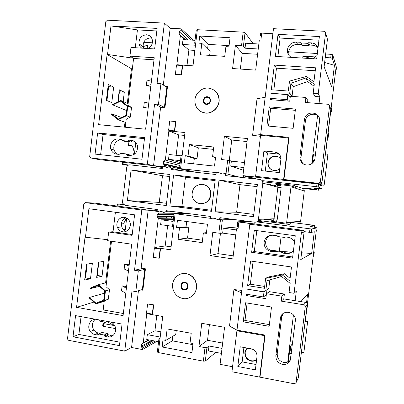 <?xml version="1.0" encoding="UTF-8"?>
<svg xmlns="http://www.w3.org/2000/svg" width="404" height="404" viewBox="0 0 404 404"><rect width="100%" height="100%" fill="white"/><g stroke="black" fill="none" stroke-linecap="round" stroke-linejoin="round"><path stroke-width="0.61" d="M122.245 223.846L121.427 223.952M126.093 217.842C125.038 221.973 123.478 224.053 121.417 224.084M247.324 348.102C245.905 349.298 245.087 350.849 244.859 352.753C244.819 357.121 246.874 359.908 251.03 361.11C253.136 361.459 255 360.979 256.621 359.656M247.001 348.384L245.203 352.404C245.162 356.762 247.213 359.54 251.359 360.737C253.313 361.07 255.07 360.666 256.636 359.53M124.457 217.387C119.594 216.534 115.367 222.402 117.332 227.245C118.362 229.805 120.155 231.32 122.72 231.785C127.447 232.654 131.704 227.083 129.987 222.245C128.997 219.493 127.154 217.872 124.457 217.387M125.79 217.721C122.074 219.66 120.766 222.766 121.867 227.038C122.7 229.169 124.149 230.588 126.21 231.28M182.946 298.546C190.42 300.041 197.627 292.658 196.354 284.709C195.183 278.614 191.718 274.927 185.956 273.649C177.962 272.129 170.705 280.618 172.902 288.825C174.412 294.163 177.76 297.405 182.946 298.546M189.395 297.728C194.592 295.127 196.97 290.764 196.541 284.638C195.364 278.548 191.905 274.866 186.148 273.589L181.103 273.947M282.396 364.388C286.093 364.837 288.734 363.403 290.319 360.09L295.304 321.003C296.763 312.039 282.517 308.651 280.553 317.423L275.861 355.505C275.755 360.131 277.932 363.095 282.396 364.388M283.063 313.635L281.654 317.14L277.235 353.662C277.129 358.227 279.28 361.146 283.684 362.418C286.315 362.827 288.517 362.08 290.284 360.181M310.227 280.729L310.257 280.467M307.126 306.318L307.166 305.959M304.076 231.608L309.565 232.33L309.994 228.816L311.605 228.977L317.054 227.871L316.726 230.558L316.292 230.664L305.399 320.574M317.054 227.871L309.722 226.109L314.443 225.366L314.221 227.189M107.257 321.655L113.686 325.457L103.793 323.649L103.015 323.276L105.575 322.235M123.675 204.737L117.443 203.894L123.099 204.126M118.594 227.189L118.483 228.103M113.686 325.457L113.822 324.326M127.805 230.26L123.265 229.376M309.994 228.816L256.641 221.887M311.196 232.482L311.62 228.972L311.196 232.482L314.287 231.699L311.651 253.465L300.758 259.58L304.086 232.083L301.404 232.684C301.424 231.659 300.935 231.027 299.935 230.79L249.813 224.22L253.465 223.962L238.865 222.048L238.673 223.634L237.476 223.412L237.663 221.852M314.443 225.366L289.885 222.215M273.513 220.119L271.205 219.821M266.382 219.064L271.22 219.685M157.201 210.312L148.278 210.12L93.905 203.01L85.37 202.651L83.79 203.995L67.534 338.547L67.902 339.835L68.736 340.345L124.73 351.126L131.573 347.48L142.425 349.546L156.848 341.385M157.843 211.449L148.172 210.181L141.784 210.05L85.37 202.651M175.336 211.863L166.362 211.726M161.817 211.656L160.908 211.64M188.895 213.63L174.079 213.524L175.109 213.706L173.503 226.977L172.478 226.76L174.079 213.539M238.062 228.664L236.476 228.816L232.835 258.903L209.969 255.555L212.777 232.34L218.842 233.169L220.478 219.645L218.817 219.428M215.938 219.049L214.251 218.832M211.408 218.458L175.109 213.706M220.478 219.645L222.397 219.832L220.761 233.33L218.842 233.169M233.896 219.483L222.397 219.832M248.132 221.331L237.663 221.831L238.865 222.048M250.995 221.705L241.183 222.215L302.667 230.255C303.631 230.482 304.106 231.088 304.086 232.083M257.489 221.271L258.035 221.341L257.378 221.377M257.156 221.564L262.221 221.296L257.914 220.741M166.761 216.564L166.559 218.236M247.097 348.293L252.96 349.359M289.047 355.924L291.031 356.283M259.666 377.119L231.952 371.781L236.916 330.795L264.686 335.668L259.666 377.119L260.065 376.584M222.654 343.052L207.52 340.304L198.96 346.521L201.768 323.311L224.558 327.296L220.074 364.337L232.568 366.716M215.766 352.333L205.303 361.075L203.353 361.151L204.99 347.632L206.934 347.581L205.303 361.075M149.207 339.966L141.622 344.067L143.243 342.804L146.763 313.691L162.731 316.484L158.312 352.576L203.353 361.151M158.312 352.576L157.328 352.03L158.918 338.9M103.793 323.649L103.464 326.366L115.62 328.604M103.464 326.366L102.687 325.988L103.01 323.331M301.364 352.561L303.899 352.424L307.636 321.564L305.116 321.604M307.636 321.564L305.247 320.508M306.55 302.748L307.58 294.223L301.652 300.702L301.525 301.727M269.589 249.93L277.407 251.025M279.654 251.318L291.708 252.126M301.581 252.788L311.651 253.465M254.737 223.988L254.954 222.215M288.345 361.721L290.133 346.965L292.597 343.355M305.767 302.404C306.752 302.662 307.232 303.298 307.212 304.303L305.252 306.707C305.272 305.666 304.778 305.015 303.773 304.752L305.767 302.404L295.157 300.712L296.304 291.259L294.061 293.294L301.404 232.684M287.734 362.009L293.435 314.918M171.099 218.165L171.296 216.529M171.624 218.16L171.821 216.529M93.854 302.096L76.558 307.358L123.079 315.615L125.78 293.254L121.533 290.764L122.124 285.85L126.588 286.587M125.78 293.254L131.709 244.198L107.626 240.673L108.676 232.002L132.108 235.345L134.593 214.822L88.905 208.716L85.456 237.234L85.037 237.168L76.558 307.358M108.565 334.931L105.136 336.446L104.373 335.921L104.166 335.022L107.605 333.517L107.812 334.411L108.565 334.931L113.105 335.456M105.136 336.446L107.661 336.921C113.332 338.269 117.882 330.76 114.585 325.452C113.59 323.745 112.216 322.579 110.464 321.958M284.376 252.631L283.078 253.141L282.512 252.399L276.073 251.495L277.457 251.01L283.815 251.899L284.376 252.631L287.168 253.025L290.759 252.712M283.078 253.141L285.911 253.54C289.022 253.869 291.547 252.808 293.496 250.364M285.653 236.941L284.325 237.426L277.881 236.557L277.316 235.82L273.064 235.249C268.221 235.083 265.236 237.375 264.125 242.137C263.943 247.147 266.271 250.253 271.104 251.455L275.902 251.859M271.296 235.209C268.14 236.269 266.261 238.456 265.66 241.779C265.484 246.723 267.781 249.788 272.554 250.97L276.129 251.475M198.96 346.521L204.99 347.632M236.476 228.816L238.022 229.023L238.673 223.634M173.523 218.13L158.287 218.357L154.767 247.48L170.741 249.818L173.503 226.977M158.287 218.357L157.06 217.195L157.03 216.635L157.292 214.489L158.918 213.145L159.06 211.989M148.172 210.181L141.163 268.16L145.455 268.827L142.87 290.224L141.067 289.926M138.436 290.754L131.573 347.48M155.05 341.052L142.612 348.016L142.425 349.546M142.612 348.016L141.526 347.162L141.365 346.213L151.843 340.456M141.622 344.067L141.365 346.213M186.704 221.518L186.062 226.826L176.578 227.396L177.442 220.281L207.464 224.291L206.363 233.376L203.358 232.962L202.187 242.647L178.134 239.249L179.517 227.8L188.875 227.205L187.557 238.118L202.48 240.213M176.578 227.396L179.517 227.8M160.479 248.94L154.363 248.142L153.247 257.353L159.035 258.222L159.363 258.161L160.479 248.94L154.363 248.142M193.041 343.506L191.94 352.586L162.115 346.986L162.974 339.87L165.751 340.385L167.135 328.942L191.223 333.27L190.052 342.956L193.041 343.506M147.95 303.884L153.712 304.863L152.601 314.085L146.495 313.221L147.606 304.01L147.95 303.884M186.062 226.826L188.875 227.205M165.751 340.385L175.75 334.537L176.23 330.573M192.9 344.642L172.271 340.84L172.826 336.244M222.008 348.394L208.994 346.006L206.934 347.581M208.994 346.006L208.393 350.965L221.402 353.384M237.597 330.245L236.916 330.795M243.228 321.837L269.16 326.281L271.493 307.02L245.536 302.778L243.228 321.837L245.001 320.453L269.362 324.614M269.821 279.881L268.766 288.552L264.009 291.794L247.097 289.128L263.989 291.961L263.388 296.925L246.566 294.238L246.41 295.551L265.832 298.667L266.438 293.698L281.835 296.137L281.229 301.137L303.773 304.752M265.822 290.496L268.781 288.456M294.061 293.294L289.062 292.511L290.163 283.396L281.583 276.493L267.014 280.689L265.837 290.4M307.212 304.303L298.278 378.028L295.92 382.941L294.198 383.77L259.994 377.179L265.09 335.062L236.991 330.139L249.813 224.22M295.92 382.941L298.278 378.028M305.252 306.707L296.082 382.411M265.635 278.361L282.32 274.962L289.789 280.962L291.481 266.988L250.591 261.014L247.607 285.658L264.433 288.289L265.635 278.361L268.004 277.053L284.355 273.715L290.107 278.326M254.308 230.285L251.647 252.303L292.552 258.131L295.263 235.744L254.308 230.285M263.388 296.925L266.292 294.885M266.534 293.627L266.978 289.981M266.145 296.092L264.867 295.89M266.438 293.698L269.367 291.673L284.386 294.036L281.835 296.137M295.157 300.712L283.795 298.904L284.386 294.036M283.795 298.904L281.229 301.137M103.853 261.317L102.055 276.21L96.662 277.397L98.495 262.216L103.853 261.317M92.38 263.236L90.506 278.75L84.648 280.043L86.557 264.211L92.38 263.236M110.64 241.112L105.596 282.886M104.626 290.89L104.343 293.238M111.499 241.238L106.005 286.673L109.519 289.749L108.267 299.273L104.288 300.899L103.192 309.949L123.331 313.504M132.209 234.537L112.575 231.76L108.676 232.002M113.029 231.81L115.392 212.257M129.068 266.049L124.76 264.049L124.164 268.963L128.462 271.054M124.76 264.049L129.224 264.741M172.538 226.28L160.63 224.659L161.211 219.821L173.124 221.422M173.351 219.559L161.211 219.821M181.219 212.63L181.138 213.337L158.918 213.145M154.767 247.48L165.186 245.98L167.65 225.614M255.384 369.862L256.989 356.626C257.08 352.541 255.187 349.94 251.308 348.829L240.203 346.809L237.82 366.524L255.384 369.862M265.064 335.269L264.686 335.668M98.839 262.156L97.238 275.432L96.889 275.503M87.183 264.11L85.512 277.932L84.885 278.068M135.81 291.572L138.314 270.847L144.809 269.352L142.37 289.517L135.81 291.572L132.007 290.941L124.73 351.126M138.314 270.847L134.507 270.251L141.784 210.05M75.558 315.63L73.003 336.774L119.448 345.632L122.058 324.059L75.558 315.63M95.203 319.281C91.971 322.367 91.531 325.962 93.885 330.078C95.051 331.674 96.546 332.654 98.364 333.027L100.066 333.345M98.581 333.967L104.166 335.017L107.605 333.517L102.086 332.492L98.581 333.967L97.324 334.977L98.374 334.532M256.818 230.618L254.288 251.535L292.693 256.989M254.288 251.535L251.647 252.303M284.325 237.426L285.052 236.86L287.88 237.244C290.971 237.769 293.163 239.476 294.46 242.37M276.073 251.495L275.351 252.051M81.052 316.625L78.901 334.436L119.867 342.188M78.901 334.436L73.003 336.774M95.682 319.276C90.067 318.862 86.608 326.75 90.294 331.522C91.476 333.138 92.986 334.133 94.824 334.507L97.324 334.977M99.525 319.973L100.121 321.246L105.707 322.261L106.58 321.251M144.455 268.67L144.379 269.281M144.809 269.352L141.092 268.771L134.507 270.251M284.355 273.715L282.32 274.962M253.096 261.378L250.334 284.209L264.655 286.436M250.334 284.209L247.607 285.658M243.905 347.48L242.163 361.898L256.035 364.504M242.163 361.898L237.82 366.524M236.991 330.139L229.512 326.073L233.931 289.582L241.809 290.375M246.41 295.551L248.167 294.491M237.754 223.498L237.335 226.972L223.255 228.149L236.345 229.906M237.335 226.972L238.254 227.093M235.744 234.896L222.654 233.113L220.761 233.33M222.654 233.113L223.255 228.149M238.173 220.039L237.961 221.816M209.969 255.555L218.008 253.641L233.209 255.843M218.008 253.641L220.468 233.33M209.418 324.649L207.52 340.304M171.099 246.839L165.186 245.98M187.557 238.118L178.134 239.249M206.454 232.648L203.358 232.962M156.787 315.443L154.934 330.76L160.873 331.836M172.271 340.84L162.115 346.986M148.687 339.865L143.243 342.804M154.934 330.76L147.324 334.669L146.743 339.506L158.58 341.708M160.115 338.113L158.929 338.794L159.918 339.304M147.324 334.669L160.242 337.047M180.83 213.332L180.234 213.564M159.035 258.222L160.151 248.99M147.606 304.01L153.712 304.863M153.379 305L152.263 314.231M142.491 288.512L143.061 288.608M107.747 239.688L85.456 237.234M98.44 284.653L105.495 290.86L104.227 300.526L95.91 303.924L88.905 297.697L89.516 297.445L96.001 303.212L103.702 300.066L104.878 291.117L98.349 285.365L90.683 288.552L90.168 288.092L98.44 284.653L106.489 282.664M95.91 303.924L104.237 301.318M104.227 300.526L108.267 299.273M105.495 290.86L109.519 289.749M89.516 297.445L104.611 293.163M90.683 288.552L99.434 286.325M247.107 303.035L245.001 320.453M241.516 292.759L233.931 289.582M283.815 251.899L282.512 252.399M107.747 321.463L105.707 322.261M126.386 288.254L122.124 285.85M290.769 346.031L289.905 353.162L291.415 353.086M291.375 353.429L289.905 353.162M281.053 236.986L279.326 251.273M311.181 232.482L309.565 232.33M126.659 218.115L125.235 229.901M306.964 307.641L307.646 306.782L308.085 303.151L307.666 303.667L307.383 305.995M308.085 303.151L307.52 303.061M310.065 282.053L310.716 281.431L311.156 277.811L310.752 278.174L310.474 280.497M311.156 277.811L310.59 277.725M313.166 256.464L313.787 256.075L314.226 252.455L313.842 252.672L313.56 254.995M314.226 252.455L313.661 252.379M90.506 278.75L85.512 277.932M102.055 276.21L97.238 275.432M258.424 219.332L274.033 218.781L277.856 187.229L262.802 183.133L258.424 219.332C257.984 221.301 256.777 222.256 254.798 222.2L219.852 217.655L219.705 218.842L217.327 219.63L215.181 218.195L212.782 219.034L210.666 217.61L210.802 216.478L165.953 210.646L165.817 211.752L163.514 212.575L161.484 211.186L159.166 212.009L157.161 210.676L157.297 209.519L125.048 205.323L122.654 203.222L122.533 201.838L126.669 167.635C127.068 165.771 128.159 164.842 129.936 164.852L162.262 168.488L162.398 167.332C164.024 166.094 165.463 166.271 166.721 167.867C168.342 166.574 169.791 166.736 171.064 168.357L170.932 169.463L215.877 174.518L216.014 173.392C217.7 172.074 219.21 172.24 220.539 173.897C222.215 172.594 223.73 172.745 225.089 174.351L224.947 175.538L259.969 179.477C261.898 179.896 262.842 181.108 262.807 183.118L277.856 187.214C277.886 185.461 277.053 184.401 275.366 184.037L280.74 184.734L281.149 187.678L277.341 219.125L276.24 221.887L286.451 223.2L286.683 222.357L300.591 221.367C300.228 222.771 299.319 223.447 297.874 223.397M200.137 203.682C206.732 203.591 210.247 200.111 210.676 193.238C209.984 188.213 207.252 185.244 202.475 184.325C195.612 184.557 192.142 188.234 192.062 195.364C192.935 200.036 195.627 202.808 200.137 203.682M200.844 203.742C207.232 203.424 210.61 199.935 210.974 193.274C210.327 188.41 207.712 185.461 203.116 184.421M263.196 219.16L273.235 220.453M288.097 222.362L291.329 222.776L286.451 223.2M276.24 221.887L270.857 221.286C272.589 221.331 273.649 220.498 274.033 218.781L277.341 219.125M294.364 185.603L302.126 188.264C303.591 188.582 304.303 189.491 304.273 190.986L290.996 186.774L290.966 185.896L280.74 184.734M290.966 185.896L295.612 187.416C295.309 186.168 294.521 185.436 293.259 185.219L262.686 181.755M277.437 185.345L281.063 185.759M215.14 180.628L185.456 177.21L181.916 206.515L211.55 210.292M131.073 170.034L127.386 200.566L166.266 205.54L170.018 174.498L131.073 170.034L162.484 175.71L159.257 202.389L166.534 203.313M169.771 176.553L162.484 175.71M127.386 200.566L159.257 202.389M181.916 206.515L169.862 206L211.423 211.312L215.251 179.684L173.624 174.912L185.456 177.21M290.996 186.774L286.683 222.357M304.273 190.986L300.606 221.266M258.1 220.417L288.522 224.346C289.799 224.437 290.734 223.912 291.329 222.776M265.362 219.084L266.322 219.347L266.357 219.049M270.523 184.85L270.483 185.204M169.862 206L173.624 174.912M215.16 211.792L218.998 180.113L257.399 184.517L253.5 216.696L215.16 211.792L236.643 212.216L253.778 214.393M257.141 186.643L239.981 184.663L218.998 180.113M236.643 212.216L239.981 184.663M166.483 210.711L166.357 211.762L165.817 211.752M171.468 169.523L171.594 168.473L171.064 168.357M225.351 175.583L225.488 174.457L225.089 174.351M220.256 217.706L220.119 218.832L219.705 218.842M131.603 145.996L128.487 145.334L129.275 145.258C131.866 144.9 133.451 147.162 134.022 152.05L133.507 154.762M280.896 159.156C279.644 157.424 277.962 156.429 275.841 156.171C271.453 156.171 268.796 158.343 267.872 162.681C267.796 167.044 269.877 169.67 274.099 170.564C276.23 170.751 278.109 170.129 279.745 168.7M278.735 157.131L276.109 156.323C271.73 156.323 269.079 158.484 268.155 162.812C267.963 166.17 269.342 168.604 272.291 170.119M148.056 48.53C151.253 46.748 152.702 44.016 152.404 40.334C151.697 37.006 149.743 35.153 146.531 34.764C141.344 35.325 138.83 38.34 138.991 43.809C139.355 45.667 140.269 47.106 141.738 48.137M151.641 38.042L150.576 37.885C145.47 38.43 142.996 41.39 143.157 46.763L143.597 48.253M205.389 113.014C212.403 113.827 219.352 107.1 219.024 99.737C218.367 93.001 214.827 89.122 208.403 88.102C201.101 87.33 194.137 94.617 194.92 102.121C195.829 108.393 199.313 112.024 205.389 113.014M200.803 111.595L205.56 113.115C212.57 113.928 219.513 107.212 219.185 99.854C219.018 95.884 217.428 92.733 214.423 90.4M306.54 165.049C310.726 165.15 313.494 163.206 314.842 159.216L319.524 121.043C321.018 111.726 305.939 109.908 304.51 119.16L299.93 156.757C299.829 161.353 302.03 164.115 306.54 165.049M318.226 186.966L316.645 186.744L316.994 183.881L318.574 184.113L318.226 186.966L321.811 188.592L314.277 188.511L316.564 189.431L303.631 187.956L305.469 188.607L318.099 190.052L318.276 188.557M318.099 190.052L302.899 188.486M318.902 188.562L318.69 190.289M305.469 188.607L305.525 188.173M330.926 109.843L331.164 107.873M327.826 135.446L328.073 133.386M321.816 185.052L321.736 185.704L322.139 185.906L321.811 188.592M335.694 70.488L336.153 70.205L335.85 69.205L325.589 153.884M123.291 162.312L123.048 164.332L122.23 164.271L127.942 165.403M128.487 145.334L128.906 141.87M134.386 154.217L135.789 142.567M325.23 57.514L330.699 57.853L331.129 54.338L325.654 54.01M317.337 53.51L287.431 51.712M331.129 54.338L332.719 54.803L336.481 67.518L336.153 70.205M152.364 42.809L143.733 42.294M193.349 40.213L181.204 28.846L170.17 28.26L164.383 23.114L107.413 20.2L105.818 21.659L89.638 157.03L90.769 157.964L99.147 159.615L153.651 165.706L162.368 167.604M194.688 43.137L196.278 29.997L197.359 29.704L195.753 42.981L194.672 43.238L195.617 44.132M257.601 54.282L242.249 53.333L235.406 45.309L241.526 45.667L243.168 32.138L197.359 29.704M243.168 32.138L245.041 32.679L243.41 46.182L241.526 45.667M253.177 43.662L245.041 32.679M260.287 34.911L260.464 33.476L261.731 33.123L261.539 34.709L260.272 35.057L261.307 36.618M272.877 33.719L261.731 33.123M319.039 103.55L319.852 96.839L318.241 93.677L325.584 33.037C325.604 32.012 325.109 31.426 324.099 31.275L273.483 28.689L265.181 97.268L257.025 98.763L252.606 135.269L260.454 136.335M263.075 177.982L262.751 180.659L316.645 186.744M283.603 179.447L255.611 176.331L260.575 135.325L288.623 137.976L283.603 179.447L286.093 180.366L309.969 183.219L246.687 176.149L256.944 179.139M254.091 178.821L242.92 175.609L259.1 177.412L255.611 176.331M239.91 177.225L226.033 173.72L227.669 160.196L229.573 160.494L227.942 173.993M179.891 165.488L163.701 161.479L165.332 160.105L168.857 130.972L184.976 132.527L180.558 168.64L217.009 172.715M219.731 173.018L221.549 173.22M224.301 173.528L226.033 173.72M180.558 168.64L195.066 172.18M181.558 170.66L171.038 168.306M167.216 167.453L166.206 167.226M165.65 86.461L167.488 86.602L164.898 108.009L160.575 107.631L153.56 165.625L163.317 166.716M153.56 165.625L147.319 164.266L90.769 157.964M123.048 164.332L128.765 164.973M268.67 184.714L269.508 184.81M270.513 184.921L275.361 185.476M172.841 166.312L172.735 167.17M324.159 185.194L320.256 184.961L319.271 184.461L324.159 185.194L327.902 154.318L325.437 153.858M325.584 33.037L327.442 39.244L324.114 66.751L331.8 87.118L334.441 65.342L332.295 58.307L330.699 57.853M314.383 160.529L312.746 160.277M277.901 156.707L274.432 156.348M312.393 163.196L313.494 154.086L315.317 155.757M320.266 185.214L321.427 185.79L321.518 185.032M309.419 182.972L309.459 182.659M311.752 163.691L317.569 115.67M310.03 182.719L309.969 183.219M318.574 184.113L319.271 184.461M262.721 177.942L263.07 178.048M132.335 68.826L131.472 68.766L107.116 54.439L98.632 124.659L145.612 129.199L148.319 106.828L143.657 107.717L148.162 108.11M148.319 106.828L154.252 57.742L129.931 56.136L130.977 47.465L154.641 48.94L157.126 28.406L110.989 25.937L107.54 54.464L107.116 54.439M126.088 154.404L126.053 153.904L129.224 154.661L129.255 155.156L126.088 154.404L127.038 155.247L129.588 155.52C135.269 155.116 137.89 151.884 137.461 145.829C136.542 142.627 134.532 140.784 131.426 140.299L128.876 140.042L132.007 140.976L130.744 142.062L127.598 141.137L128.876 140.042M134.133 141.193L132.007 140.976M242.92 175.609L247.405 138.547L224.392 136.325L221.584 159.55L227.669 160.196M235.406 45.309L232.598 68.539L255.687 70.114L259.328 40.011L260.888 40.102L261.539 34.709M184.997 39.733L180.391 35.592L176.866 64.731L192.991 65.832L195.753 42.981M180.391 35.592L179.113 34.33L179.376 31.835L181.022 30.381L181.204 28.846M170.17 28.26L163.302 85.052M186.234 171.185L186.34 170.311L164.706 165.317L164.559 166.509M164.706 165.317L163.453 164.105L163.443 163.625L179.649 167.468M163.701 161.479L163.443 163.625M229.078 45.622L208.131 44.384L199.722 36.042L230.033 37.734L228.937 46.824L225.902 46.642L224.73 56.333L200.445 54.793L201.828 43.339L210.146 51.348L209.661 55.378M199.722 36.042L198.864 43.162L201.828 43.339M181.517 74.967L182.628 65.746L182.34 65.524L176.492 65.125L175.376 74.341L181.517 74.967L181.219 74.76L182.34 65.524M215.605 157.01L214.504 166.1L184.391 162.812L185.249 155.697L188.052 155.989L189.436 144.541L213.761 147.006L212.585 156.696L215.605 157.01M174.75 130.921L168.619 130.234L169.736 121.023L175.563 121.559L175.866 121.7L174.75 130.921L168.619 130.234M208.131 44.384L207.585 48.884M193.683 163.827L194.334 158.459L197.011 158.747L198.334 147.829L213.474 149.379M244.501 162.539L231.366 161.14L229.573 160.494M243.309 177.603L243.531 175.78M243.561 170.301L230.765 166.105L231.366 161.14M266.938 125.952L293.132 128.321L295.465 109.05L269.251 106.883L266.938 125.952M290.188 97.551L287.89 94.546L270.811 93.228L287.87 94.713L287.269 99.682L270.281 98.334L270.125 99.647L289.744 101.212L290.345 96.243L305.899 97.455L305.293 102.454L328.058 104.272C329.073 104.454 329.573 105.06 329.553 106.09L320.377 181.84L321.892 182.956L320.089 184.163L313.964 183.158L286.365 180.386L283.931 179.482L289.032 137.345L260.656 134.668L265.181 97.268M287.89 94.546L289.739 93.021L292.026 96.374M319.852 96.839L314.928 96.46L313.191 93.294L314.292 84.173L305.621 78.007L290.915 83.305L289.739 93.021M313.191 93.294L318.241 93.677M320.089 184.163L318.478 183.335L283.931 179.482M318.478 183.335L320.377 181.84M289.517 81.108L306.363 76.432L313.908 81.79L315.605 67.806L274.306 65.089L271.321 89.754L288.315 91.041L289.517 81.108M278.028 34.345L275.361 56.378L316.675 58.949L319.387 36.552L278.028 34.345L280.129 38.062L277.891 56.535M287.269 99.682L288.421 101.106M270.281 98.334L271.634 99.768M290.168 97.707L287.87 94.713M314.049 86.183L307.55 81.558L293.213 86.703L292.067 96.162M307.565 102.636L307.823 100.505L305.899 97.455M289.067 55.525L288.658 51.808C289.744 47.041 292.713 44.556 297.571 44.354L301.803 44.597L300.748 42.299L301.318 42.986L307.828 43.349L308.56 42.733L311.418 42.895C314.534 43.183 316.751 44.708 318.069 47.475M297.571 44.354L296.46 42.056L300.748 42.299M117.877 101.818L119.332 89.799L124.296 92.183L123.164 101.535M113.665 87.077L111.792 102.596L106.363 100.323L108.277 84.487L113.665 87.077L108.62 86.673L106.944 100.566M131.472 68.766L127.29 103.358M126.427 110.499L125.836 115.403M125.008 122.23L124.417 127.149M154 59.827L133.588 58.459L127.982 104.858L131.527 107.641L130.275 117.175L126.26 119.094L125.275 127.235M133.588 58.459L129.931 56.136M156.818 30.967L137.431 29.906L110.989 25.937M135.274 47.733L137.431 29.906M151.606 79.608L146.889 80.992L146.293 85.906L150.803 86.259M148.919 101.823L144.253 102.803L143.657 107.717M187.022 65.423L188.885 50.035L182.416 44.46L183.002 39.617L195.031 40.314M182.416 44.46L195.48 45.238M191.511 40.107L181.022 30.381M243.895 167.529L230.765 166.105M329.553 106.09L330.876 108.944L321.938 182.709M279.27 172.589L280.876 159.348C280.962 155.293 279.048 152.863 275.129 152.066L263.913 150.934L261.529 170.66L279.27 172.589M288.926 138.234L288.623 137.976M119.109 91.632L119.427 91.784L118.236 101.641M108.045 86.4L108.62 86.673M154.601 104.045L158.444 104.373L164.393 107.348L160.646 107.025L154.601 104.045L147.319 164.266M158.444 104.373L160.949 83.638L157.1 83.345L164.383 23.114M97.632 132.936L95.076 154.096L141.981 159.232L144.592 137.643L97.632 132.936L103.06 134.517L100.621 154.702M316.67 188.537L316.564 189.431M317.983 48.152C316.564 46.359 314.681 45.374 312.337 45.197L311.418 42.895M308.56 42.733L309.514 45.036L312.337 45.197M309.514 45.036L308.792 45.642L307.828 43.349M301.318 42.986L302.369 45.273L308.792 45.642M302.101 44.693L301.803 44.597M121.346 139.34L120.978 139.234L121.922 140.067L121.957 140.562L125.169 141.486L130.744 142.062M121.882 139.941L121.7 139.92C116.817 139.234 112.469 145.061 114.175 149.97C114.812 151.914 115.993 153.338 117.721 154.232M129.255 155.156L129.411 155.505M177.164 168.024L177.245 167.347M318.948 40.188L280.129 38.062M296.46 42.056C291.542 42.269 288.532 44.788 287.431 49.616C287.143 53.055 288.436 55.641 291.309 57.368M312.848 58.711L317.1 55.474M144.465 138.683L103.06 134.517M120.978 139.234L118.453 138.976C113.514 138.279 109.115 144.183 110.842 149.157C111.852 152.02 113.782 153.672 116.625 154.116L119.15 154.389L120.417 153.298L126.053 153.899L129.224 154.661M121.957 140.562L127.598 141.137M163.963 107.307L163.888 107.918M315.246 70.771L276.482 68.175L274.306 65.089M276.482 68.175L273.846 89.946M293.213 86.703L290.915 83.305M307.55 81.558L305.621 78.007M279.26 154.156L267.463 152.894L265.266 171.064M267.463 152.894L263.913 150.934M260.656 134.668L252.606 135.269M318.847 116.933C315.287 111.959 306.434 114.307 305.5 120.417L305.409 120.983L304.414 119.73M303.692 164.16C301.647 162.428 300.743 160.216 300.985 157.525L305.409 120.983M258.848 43.991L245.637 43.228L245.036 48.192L243.41 46.182M258.242 48.98L245.036 48.192M240.345 69.069L242.249 53.333M224.392 136.325L231.755 140.047L247.041 141.541M231.755 140.047L229.29 160.423M188.885 50.035L194.859 50.404M189.436 144.541L198.334 147.829M215.519 157.717L212.585 156.696M184.623 135.446L178.624 134.86L176.159 155.272M185.249 155.697L194.334 158.459M180.083 163.878L165.332 160.105M180.26 162.448L168.524 159.363L180.472 160.656M181.063 155.792L169.109 154.525L168.524 159.363M168.857 130.972L178.624 134.86M185.633 169.993L186.057 170.246M179.517 168.559L181.118 155.333L182.164 155.368M175.376 74.341L181.219 74.76M175.563 121.559L174.447 130.795M167.296 88.198L166.716 88.153M164.393 107.348L166.837 87.168L160.949 83.638M133.128 58.171L107.54 54.464M120.7 100.445L127.836 106.045L126.563 115.721L118.165 119.741L111.09 114.115L111.706 113.822L118.261 119.028L126.033 115.307L127.21 106.343L120.609 101.162L112.873 104.914L112.352 104.5L120.7 100.445L128.118 103.722M118.165 119.741L125.846 122.533M126.563 115.721L130.275 117.175M127.836 106.045L131.527 107.641M111.706 113.822L121.458 117.498M112.873 104.914L126.654 110.59M295.309 110.332L270.685 108.282L269.251 106.883M270.685 108.282L268.529 126.093M197.011 158.747L188.052 155.989M151 84.613L146.293 85.906M313.262 160.327L312.984 162.625M310.545 182.78L310.499 183.153L316.994 183.881M302.717 58.08L302.955 56.146L311.428 58.62M324.629 62.479L334.441 65.342M302.955 56.146L315.797 56.939M143.127 46.596L147.551 45.273L147.167 48.475M140.749 47.303L142.981 46.637M147.551 45.273L139.234 44.763M327.664 136.769L328.154 137.496L327.583 137.446M328.29 133.401L328.588 133.876L328.154 137.496M330.765 111.171L331.224 112.135L330.654 112.09M331.381 107.893L331.664 108.514L331.224 112.135M124.296 92.183L119.427 91.784M184.911 282.29C189.602 282.845 188.633 290.85 183.992 289.905C179.315 289.33 180.28 281.371 184.911 282.29M184.072 289.618C188.385 290.491 189.284 283.063 184.926 282.542C180.623 281.689 179.73 289.087 184.072 289.618M184.946 282.795C180.967 282.002 180.144 288.84 184.153 289.33C188.138 290.138 188.966 283.275 184.946 282.795M299.935 230.79L302.667 230.255M111.06 335.401L107.661 336.921M287.168 253.025L285.911 253.54M272.554 250.97L271.104 251.455M277.235 353.662L275.861 355.505M281.654 317.14L280.346 318.498M173.957 214.529L157.292 214.489M157.03 216.635L173.72 216.514M98.364 333.027L94.824 334.507M118.246 204.03L117.993 206.161M270.458 185.199L270.523 184.658M281.149 187.678L277.856 187.214C278.204 186.345 277.927 185.36 277.023 184.269M207.358 96.748C212.09 96.94 211.12 104.944 206.434 104.363C201.717 104.151 202.682 96.187 207.358 96.748M206.51 104.121L209.595 102.707C211.009 99.828 210.267 97.94 207.368 97.046C203.712 97.859 202.763 99.914 204.515 103.207L206.51 104.121M207.378 97.344C203.363 96.864 202.535 103.702 206.585 103.878C210.605 104.378 211.438 97.51 207.378 97.344M332.719 54.803L332.295 58.307M133.825 141.021L131.426 140.299M278.351 153.995L275.129 152.066M300.985 157.525L299.93 156.757M188.239 39.92L179.376 31.835M179.118 33.976L185.542 39.764M121.7 139.92L118.453 138.976M98.94 159.575L99.197 159.62M245.203 352.404L244.859 352.753M121.867 227.038L117.332 227.245M281.861 316.079L280.553 317.423M265.66 241.779L264.125 242.137M284.335 237.37L285.613 237.072M93.885 330.078L90.294 331.522M107.812 334.411L104.373 335.921M117.443 203.904L117.18 206.055M141.526 347.162L153.192 340.703M157.06 217.195L173.654 217.039M210.676 193.238L210.974 193.274M286.668 222.473L300.591 221.367M269.539 184.578L269.493 184.936M268.155 162.812L267.872 162.681M143.157 46.763L138.991 43.809M209.595 102.707L206.494 104.146L204.515 103.207L206.53 104.101L209.595 102.707M305.5 120.417L304.51 119.16M288.658 51.808L287.431 49.616M307.833 43.319L308.797 45.612M114.175 149.97L110.842 149.157M122.478 162.221L122.23 164.266M332.709 54.772L332.28 58.282M318.216 186.961L318.559 184.108M163.453 164.105L179.598 167.897M179.113 34.33L185.133 39.744M292.057 96.218L289.729 93.072M321.892 182.956L320.327 182.093"/></g></svg>
